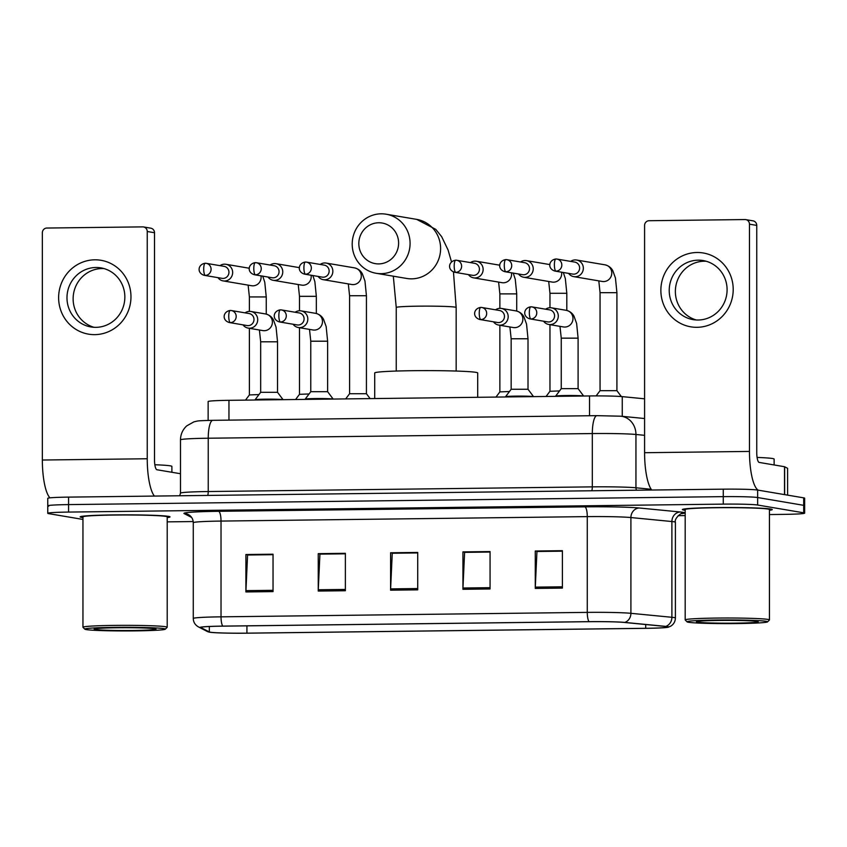 <?xml version="1.0" encoding="UTF-8"?>
<svg xmlns="http://www.w3.org/2000/svg" width="847" height="847" viewBox="0 0 847 847"><rect width="100%" height="100%" fill="white"/><g stroke="black" fill="none" stroke-linecap="round" stroke-linejoin="round"><path stroke-width="1.27" d="M208.14 420.419L208.14 401.552A28.089 1.27 0 0 1 228.955 400.324L589.533 395.941A28.089 1.27 0 0 1 622.259 396.629L644.588 398.81M769.447 514.553L783.835 514.373A28.089 1.27 180 0 0 804.65 513.144L804.65 498.184A28.089 1.27 180 0 0 803.697 497.856L757.652 490.064A28.089 1.27 180 0 0 723.264 489.164L68.575 497.115A28.089 1.27 180 0 0 47.76 498.343L47.76 505.828A28.089 1.27 180 0 0 48.713 506.157M804.65 513.144A28.089 1.27 180 0 0 803.697 512.816L757.652 505.024L757.652 497.538A28.089 1.27 180 0 0 723.264 496.638L68.575 504.6A28.089 1.27 180 0 0 47.76 505.828A28.089 1.27 180 0 1 68.575 504.6L723.264 496.638A28.089 1.27 180 0 1 757.652 497.538L803.697 505.331L757.652 497.538L757.652 490.064M804.65 505.67A28.089 1.27 180 0 0 803.697 505.331A28.089 1.27 180 0 1 804.65 505.67M770.728 509.036A44.933 2.043 180 0 0 721.453 507.544A44.933 2.043 180 0 0 682.386 509.566A44.933 2.043 180 0 0 683.921 510.095A44.933 2.043 180 0 0 685.191 510.275A44.933 2.043 180 0 1 683.921 510.095A44.933 2.043 180 0 1 682.386 509.566A44.933 2.043 180 0 1 721.453 507.544A44.933 2.043 180 0 1 770.728 509.036A44.933 2.043 180 0 1 772.263 509.566A44.933 2.043 180 0 0 770.728 509.036M168.489 516.363A44.933 2.043 180 0 0 119.215 514.87A44.933 2.043 180 0 0 80.147 516.892A44.933 2.043 180 0 0 81.683 517.411A44.933 2.043 180 0 0 82.953 517.602A44.933 2.043 180 0 1 81.683 517.411A44.933 2.043 180 0 1 80.147 516.892A44.933 2.043 180 0 1 119.215 514.87A44.933 2.043 180 0 1 168.489 516.363A44.933 2.043 180 0 1 170.025 516.892A44.933 2.043 180 0 0 168.489 516.363M666.885 626.642A29.952 1.355 0 0 1 667.912 626.992A29.952 1.355 0 0 1 645.7 628.305L246.922 633.154A29.952 1.355 0 0 1 209.325 631.957L200.877 627.574A29.952 1.355 0 0 1 200.76 627.458A29.952 1.355 0 0 1 222.962 626.145L589.216 621.687A29.952 1.355 0 0 1 624.123 622.429L665.096 626.42A29.952 1.355 0 0 1 666.885 626.642M667.616 626.632A30.704 1.398 180 0 0 665.784 626.399L624.8 622.418A30.704 1.398 180 0 0 589.025 621.656L222.772 626.113A30.704 1.398 180 0 0 200.136 627.574L208.584 631.957A30.704 1.398 180 0 0 208.838 632.053A30.704 1.398 180 0 0 247.123 633.185L645.901 628.336A30.704 1.398 180 0 0 668.283 627.204A30.704 1.398 180 0 0 667.616 626.632M769.447 510.275A44.933 2.043 180 0 0 772.263 509.566A44.933 2.043 180 0 1 769.447 510.275M167.208 517.602A44.933 2.043 180 0 0 170.025 516.892A44.933 2.043 180 0 1 167.208 517.602M167.208 521.868L193.201 521.551M678.151 515.664L685.191 515.579M757.652 505.024A28.089 1.27 180 0 0 723.264 504.124L68.575 512.075A28.089 1.27 180 0 0 47.76 513.314A28.089 1.27 180 0 0 48.713 513.642L82.953 519.433M245.905 591.937L245.905 554.531L273.041 554.203L273.041 591.608L245.905 591.937A7.485 1.938 89.3 0 1 245.937 590.645L273.041 590.317M462.928 589.3L462.928 551.895L490.064 551.566L490.064 588.972L462.928 589.3A7.485 1.938 89.3 0 1 462.96 588.009L490.064 587.68M535.272 588.421L535.272 551.016L562.397 550.688L562.397 588.093L535.272 588.421A7.485 1.938 89.3 0 1 535.304 587.13L562.397 586.802M318.25 591.058L318.25 553.652L345.375 553.324L345.375 590.73L318.25 591.058A7.485 1.938 89.3 0 1 318.281 589.766L345.375 589.438M390.594 590.179L390.594 552.773L417.719 552.445L417.719 589.851L390.594 590.179A7.485 1.938 89.3 0 1 390.615 588.887L417.719 588.559M247.843 554.997L273.041 554.552M464.865 552.36L490.064 551.916M537.21 551.482L562.397 551.037M320.187 554.118L345.375 553.673M392.532 553.239L417.719 552.795M390.594 552.773L392.532 553.102M417.719 552.932L392.256 553.25L390.615 588.887M318.25 553.652L320.187 553.98M345.375 553.811L319.922 554.129L318.281 589.766M535.272 551.016L537.21 551.344M562.397 551.175L536.945 551.482L535.304 587.13M462.928 551.895L464.865 552.223M490.064 552.053L464.601 552.36L462.96 588.009M245.905 554.531L247.843 554.859M273.041 554.69L247.578 555.007L245.937 590.645M697.039 252.501A37.448 36.135 99.6 0 1 733.206 289.462A37.448 36.135 99.6 0 1 697.039 327.313A37.448 36.135 99.6 0 1 660.861 290.341A37.448 36.135 99.6 0 1 697.039 252.501M698.15 320.018A29.952 28.904 -80.4 0 0 726.98 292.342A29.952 28.904 -80.4 0 0 703.158 260.558A29.952 28.904 -80.4 0 0 698.15 260.167A29.952 28.904 -80.4 0 0 669.331 287.853A29.952 28.904 -80.4 0 0 693.153 319.637A29.952 28.904 -80.4 0 0 698.15 320.018M696.255 319.975A29.952 28.904 99.6 0 1 675.652 287.281A29.952 28.904 99.6 0 1 704.302 261.215A29.952 28.904 99.6 0 1 706.197 261.247M758.266 490.159A37.448 9.677 -90.7 0 1 749.479 451.43L749.479 224.18A4.68 4.521 -80.4 0 0 744.958 219.553L649.109 220.718A4.68 4.521 -80.4 0 0 644.588 225.45L644.588 452.711L749.479 451.43M651.745 490.032A37.448 9.677 -90.7 0 1 644.588 452.711M745.741 219.617L753.015 220.845A4.68 4.521 99.6 0 1 756.752 225.408L756.752 452.658A9.359 2.425 89.3 0 0 759.177 462.42L784.513 466.718L787.604 468.296L787.604 495.135L787.583 468.275M688.442 622.27A40.254 1.821 180 0 0 731.67 623.604A40.254 1.821 180 0 0 767.541 621.878A40.254 1.821 180 0 0 766.207 621.317A40.254 1.821 180 0 0 721.168 619.983A40.254 1.821 180 0 0 687.108 621.878A40.254 1.821 180 0 0 688.442 622.27M767.541 621.878L769.404 620.004A42.128 1.906 180 0 0 769.447 619.919A42.128 1.906 180 0 0 768.017 619.422A42.128 1.906 180 0 0 721.824 618.024A42.128 1.906 180 0 0 685.191 619.919A42.128 1.906 180 0 0 685.244 620.004L687.108 621.878M769.447 619.919L769.447 509.566A42.128 1.906 180 0 0 768.017 509.068A42.128 1.906 180 0 0 721.824 507.671A42.128 1.906 180 0 0 685.191 509.566L685.191 619.919M774.126 464.961L774.126 459.063A46.807 2.128 180 0 0 772.538 458.513A46.807 2.128 180 0 0 757.08 457.433M757.165 621.433A30.894 1.398 180 0 0 723.984 620.396A30.894 1.398 180 0 0 696.456 621.73A30.894 1.398 180 0 0 697.483 622.153A30.894 1.398 180 0 0 732.041 623.18A30.894 1.398 180 0 0 758.181 621.73A30.894 1.398 180 0 0 757.165 621.433M378.715 222.761A20.593 19.873 -80.4 0 0 358.821 243.576A20.593 19.873 -80.4 0 0 378.715 263.904A20.593 19.873 -80.4 0 0 398.609 243.089A20.593 19.873 -80.4 0 0 378.715 222.761M381.139 273.666A29.952 28.904 99.6 0 1 376.132 273.285A29.952 28.904 99.6 0 1 352.31 241.501A29.952 28.904 99.6 0 1 381.139 213.815A29.952 28.904 99.6 0 1 386.137 214.206A29.952 28.904 99.6 0 1 409.969 245.99A29.952 28.904 99.6 0 1 381.139 273.666M477.697 397.296L477.697 372.945A51.487 2.34 180 0 0 475.94 372.341A51.487 2.34 180 0 0 419.487 370.637A51.487 2.34 180 0 0 374.713 372.945L374.713 398.556M616.912 292.67L616.912 390.679L600.057 390.679L600.057 292.67L616.912 292.67L615.441 278.007L612.804 270.691C611.132 267.652 608.548 265.704 605.044 264.836L576.606 260.029A8.428 8.131 -80.4 0 0 570.666 261.395M568.633 273.39A8.428 8.131 -80.4 0 0 583.339 268.234A8.428 8.131 -80.4 0 0 576.606 260.029M554.944 271.072L572.731 274.089A6.088 5.876 -80.4 0 0 579.623 268.012A6.088 5.876 -80.4 0 0 574.753 262.083L556.977 259.076A6.088 5.876 -80.4 0 0 555.96 258.991A6.088 1.578 -90.7 0 0 555.886 258.991A6.088 1.578 -90.7 0 0 554.383 264.804A6.088 1.578 89.3 0 0 555.96 271.156A6.088 5.876 -80.4 0 0 556.977 259.076L555.886 258.991C548.528 259.965 547.321 268.88 554.944 271.072A6.088 5.876 -80.4 0 0 555.96 271.156M518.544 274.005A8.428 8.131 -80.4 0 0 533.239 268.838A8.428 8.131 -80.4 0 0 520.577 261.998M504.844 271.686L522.631 274.693A6.088 5.876 -80.4 0 0 529.523 268.626A6.088 5.876 -80.4 0 0 524.664 262.697L506.877 259.68A6.088 5.876 -80.4 0 0 505.86 259.606A6.088 1.578 -90.7 0 0 505.786 259.595A6.088 1.578 -90.7 0 0 504.283 265.418A6.088 1.578 89.3 0 0 505.86 271.76A6.088 5.876 -80.4 0 0 506.877 259.68L505.786 259.595C498.438 260.58 497.231 269.484 504.844 271.686A6.088 5.876 -80.4 0 0 505.86 271.76M559.549 390.912L549.968 391.293M468.444 274.608A8.428 8.131 -80.4 0 0 483.139 269.452A8.428 8.131 -80.4 0 0 470.477 262.612M454.754 272.289L472.531 275.307A6.088 5.876 -80.4 0 0 479.423 269.23A6.088 5.876 -80.4 0 0 474.564 263.301L456.777 260.294A6.088 5.876 -80.4 0 0 455.771 260.209A6.088 1.578 -90.7 0 0 455.697 260.209A6.088 1.578 -90.7 0 0 454.193 266.022A6.088 1.578 89.3 0 0 455.771 272.374A6.088 5.876 -80.4 0 0 456.777 260.294L455.697 260.209C448.338 261.183 447.131 270.098 454.754 272.289A6.088 5.876 -80.4 0 0 455.771 272.374M509.46 391.515L499.868 391.896L499.868 325.269M366.433 393.728L349.578 393.728M318.154 276.44A8.428 8.131 -80.4 0 0 332.85 271.273A8.428 8.131 -80.4 0 0 320.187 264.433M304.465 274.121L322.241 277.128A6.088 5.876 -80.4 0 0 329.144 271.061A6.088 5.876 -80.4 0 0 324.274 265.132L306.498 262.115A6.088 5.876 -80.4 0 0 305.481 262.041A6.088 1.578 -90.7 0 0 305.407 262.03A6.088 1.578 -90.7 0 0 303.904 267.853A6.088 1.578 89.3 0 0 305.481 274.195A6.088 5.876 -80.4 0 0 306.498 262.115L305.407 262.03C298.049 263.015 296.842 271.919 304.465 274.121A6.088 5.876 -80.4 0 0 305.481 274.195M268.054 277.043A8.428 8.131 -80.4 0 0 282.76 271.887A8.428 8.131 -80.4 0 0 270.087 265.047M254.365 274.724L272.152 277.742A6.088 5.876 -80.4 0 0 279.044 271.665A6.088 5.876 -80.4 0 0 274.184 265.736L256.397 262.729A6.088 5.876 -80.4 0 0 255.381 262.655A6.088 1.578 -90.7 0 0 255.307 262.644A6.088 1.578 -90.7 0 0 253.804 268.467A6.088 1.578 89.3 0 0 255.381 274.809A6.088 5.876 -80.4 0 0 256.397 262.729L255.307 262.644C247.949 263.618 246.752 272.533 254.365 274.724A6.088 5.876 -80.4 0 0 255.381 274.809M309.07 393.961L299.489 394.331L299.489 327.704M217.965 277.657A8.428 8.131 -80.4 0 0 232.66 272.49A8.428 8.131 -80.4 0 0 219.998 265.651M204.265 275.339L222.052 278.345A6.088 5.876 -80.4 0 0 228.944 272.279A6.088 5.876 -80.4 0 0 224.084 266.35L206.297 263.343A6.088 5.876 -80.4 0 0 205.281 263.258A6.088 1.578 -90.7 0 0 205.207 263.258A6.088 1.578 -90.7 0 0 203.714 269.071A6.088 1.578 89.3 0 0 205.281 275.413A6.088 5.876 -80.4 0 0 206.297 263.343L205.207 263.258C197.859 264.232 196.652 273.136 204.265 275.339A6.088 5.876 -80.4 0 0 205.281 275.413M258.97 394.564L249.389 394.946M578.099 338.154L578.099 388.646L561.254 388.657L561.254 338.154L578.099 338.154L576.627 323.49L573.991 316.175C572.328 313.136 569.735 311.188 566.241 310.32L551.556 307.842A8.428 8.131 -80.4 0 0 545.616 309.208M543.583 321.204A8.428 8.131 -80.4 0 0 558.289 316.047A8.428 8.131 -80.4 0 0 551.556 307.842M583.456 396.015A14.039 0.635 180 0 0 583.244 395.973A14.039 0.635 180 0 0 568.083 395.507A14.039 0.635 180 0 0 555.643 396.11A14.039 0.635 180 0 0 555.632 396.142L555.632 396.354M529.894 318.885L547.681 321.902A6.088 5.876 -80.4 0 0 554.573 315.825A6.088 5.876 -80.4 0 0 549.714 309.896L531.927 306.889A6.088 5.876 -80.4 0 0 530.91 306.805A6.088 1.578 -90.7 0 0 530.836 306.805A6.088 1.578 -90.7 0 0 529.333 312.617A6.088 1.578 89.3 0 0 530.91 318.97A6.088 5.876 -80.4 0 0 531.927 306.889L530.836 306.805C523.478 307.779 522.281 316.693 529.894 318.885A6.088 5.876 -80.4 0 0 530.91 318.97M528.009 338.768L528.009 389.26L511.154 389.26L511.154 338.768L528.009 338.768L526.538 324.094L523.901 316.789C522.228 313.739 519.645 311.791 516.141 310.934L501.456 308.446A8.428 8.131 -80.4 0 0 495.527 309.811M493.494 321.818A8.428 8.131 -80.4 0 0 508.189 316.651A8.428 8.131 -80.4 0 0 501.456 308.446M533.366 396.629A14.039 0.635 180 0 0 533.144 396.576A14.039 0.635 180 0 0 517.983 396.11A14.039 0.635 180 0 0 505.543 396.724A14.039 0.635 180 0 0 505.543 396.745L505.543 396.968M479.794 319.499L497.581 322.506A6.088 5.876 -80.4 0 0 504.473 316.439A6.088 5.876 -80.4 0 0 499.614 310.51L481.827 307.493A6.088 5.876 -80.4 0 0 480.81 307.419A6.088 1.578 -90.7 0 0 480.736 307.408A6.088 1.578 -90.7 0 0 479.243 313.231A6.088 1.578 89.3 0 0 480.81 319.573A6.088 5.876 -80.4 0 0 481.827 307.493L480.736 307.408C473.388 308.393 472.181 317.297 479.794 319.499A6.088 5.876 -80.4 0 0 480.81 319.573M327.62 341.203L327.62 391.695L310.775 391.695L310.775 341.203L327.62 341.203L326.148 326.529L323.512 319.224C321.839 316.175 319.255 314.226 315.762 313.369L301.077 310.881A8.428 8.131 -80.4 0 0 295.137 312.247M293.104 324.253A8.428 8.131 -80.4 0 0 307.81 319.086A8.428 8.131 -80.4 0 0 301.077 310.881M332.977 399.064A14.039 0.635 180 0 0 332.765 399.022A14.039 0.635 180 0 0 317.604 398.545A14.039 0.635 180 0 0 305.164 399.159A14.039 0.635 180 0 0 305.153 399.181L305.153 399.403M279.415 321.934L297.202 324.941A6.088 5.876 -80.4 0 0 304.094 318.874A6.088 5.876 -80.4 0 0 299.235 312.945L281.448 309.928A6.088 5.876 -80.4 0 0 280.431 309.854A6.088 1.578 -90.7 0 0 280.357 309.843A6.088 1.578 -90.7 0 0 278.854 315.666A6.088 1.578 89.3 0 0 280.431 322.008A6.088 5.876 -80.4 0 0 281.448 309.928L280.357 309.843C272.999 310.828 271.792 319.732 279.415 321.934A6.088 5.876 -80.4 0 0 280.431 322.008M277.53 341.807L277.53 392.299L260.675 392.309L260.675 341.807L277.53 341.807L276.058 327.143L273.412 319.827C271.749 316.789 269.166 314.84 265.662 313.972L250.977 311.495A8.428 8.131 -80.4 0 0 245.048 312.861M243.015 324.856A8.428 8.131 -80.4 0 0 257.71 319.7A8.428 8.131 -80.4 0 0 250.977 311.495M282.887 399.668A14.039 0.635 180 0 0 282.665 399.625A14.039 0.635 180 0 0 267.504 399.159A14.039 0.635 180 0 0 255.063 399.773A14.039 0.635 180 0 0 255.053 399.795L255.053 400.006M229.315 322.538L247.102 325.555A6.088 5.876 -80.4 0 0 253.994 319.478A6.088 5.876 -80.4 0 0 249.134 313.549L231.347 310.542A6.088 5.876 -80.4 0 0 230.331 310.457A6.088 1.578 -90.7 0 0 230.257 310.457A6.088 1.578 -90.7 0 0 228.754 316.27A6.088 1.578 89.3 0 0 230.331 322.622A6.088 5.876 -80.4 0 0 231.347 310.542L230.257 310.457C222.909 311.431 221.702 320.346 229.315 322.538A6.088 5.876 -80.4 0 0 230.331 322.622M94.8 259.817A37.448 36.135 99.6 0 1 130.967 296.789A37.448 36.135 99.6 0 1 94.8 334.639A37.448 36.135 99.6 0 1 58.623 297.668A37.448 36.135 99.6 0 1 94.8 259.817M95.912 327.344A29.952 28.904 -80.4 0 0 124.742 299.658A29.952 28.904 -80.4 0 0 100.92 267.874A29.952 28.904 -80.4 0 0 95.912 267.493A29.952 28.904 -80.4 0 0 67.093 295.169A29.952 28.904 -80.4 0 0 90.915 326.953A29.952 28.904 -80.4 0 0 95.912 327.344M94.017 327.302A29.952 28.904 99.6 0 1 73.414 294.608A29.952 28.904 99.6 0 1 102.064 268.531A29.952 28.904 99.6 0 1 103.959 268.573M154.408 496.077A37.448 9.677 -90.7 0 1 147.24 458.756L147.24 231.496A4.68 4.521 -80.4 0 0 142.72 226.88L46.871 228.044A4.68 4.521 -80.4 0 0 42.35 232.777L42.35 460.027L147.24 458.756M49.962 497.856A37.448 9.677 -90.7 0 1 42.35 460.027M143.503 226.943L150.777 228.171A4.68 4.521 99.6 0 1 154.514 232.734L154.514 459.985A9.359 2.425 89.3 0 0 156.939 469.746L180.485 473.727M86.203 629.586A40.254 1.821 180 0 0 129.432 630.93A40.254 1.821 180 0 0 165.303 629.194A40.254 1.821 180 0 0 163.969 628.643A40.254 1.821 180 0 0 118.929 627.309A40.254 1.821 180 0 0 84.869 629.194A40.254 1.821 180 0 0 86.203 629.586M165.303 629.194L167.166 627.331A42.128 1.906 180 0 0 167.208 627.246A42.128 1.906 180 0 0 165.779 626.748A42.128 1.906 180 0 0 119.586 625.351A42.128 1.906 180 0 0 82.953 627.246A42.128 1.906 180 0 0 82.995 627.331L84.869 629.194M167.208 627.246L167.208 516.892A42.128 1.906 180 0 0 165.779 516.395A42.128 1.906 180 0 0 119.586 514.997A42.128 1.906 180 0 0 82.953 516.892L82.953 627.246M171.888 472.277L171.888 466.39A46.807 2.128 180 0 0 170.3 465.839A46.807 2.128 180 0 0 154.842 464.749M154.927 628.749A30.894 1.398 180 0 0 121.746 627.722A30.894 1.398 180 0 0 94.218 629.046A30.894 1.398 180 0 0 95.245 629.48A30.894 1.398 180 0 0 129.803 630.496A30.894 1.398 180 0 0 155.943 629.046A30.894 1.398 180 0 0 154.927 628.749M622.259 416.353L622.259 396.629M589.533 415.75L589.533 395.941M228.955 420.133L228.955 400.324M723.264 489.164L723.264 504.124M803.697 497.856L803.697 512.816M68.575 497.115L68.575 512.075M644.588 435.326L635.949 434.479L635.949 487.787L651.184 489.27M597.167 415.676A18.719 4.838 89.3 0 0 596.934 415.655L620.787 416.205A18.719 16.951 95.6 0 1 635.949 434.479A37.448 1.694 180 0 0 592.318 433.558L592.318 486.866A37.448 1.694 0 0 1 635.949 487.787A4.68 4.235 -84.4 0 0 636.573 490.212M213.084 420.345A18.719 4.838 89.3 0 0 212.851 420.324L596.934 415.655A18.719 4.838 89.3 0 0 592.318 433.558L208.235 438.227L208.235 491.535L592.318 486.866A4.68 1.207 -90.7 0 1 591.735 490.762M180.485 439.868C180.58 434.31 182.677 429.641 186.753 425.861L193.952 421.827C198.876 420.832 195.371 420.8 212.851 420.324A18.719 4.838 89.3 0 0 208.235 438.227A37.448 1.694 180 0 0 180.485 439.868L180.485 493.176A37.448 1.694 0 0 1 208.235 491.535A4.68 1.207 -90.7 0 1 207.663 495.421M645.7 628.305L645.7 624.525M222.772 626.113A9.359 2.425 -90.7 0 1 221.025 616.838L587.278 612.381A37.448 1.694 0 0 1 630.909 613.313L671.893 617.294A37.448 1.694 0 0 1 674.117 617.569A37.448 1.694 0 0 1 675.398 618.014L675.398 522.25A37.448 1.694 180 0 0 674.117 521.805A37.448 1.694 180 0 0 671.893 521.53L630.909 517.549A37.448 1.694 180 0 0 587.278 516.617L221.025 521.074A37.448 1.694 180 0 0 193.275 522.715C193.148 519.465 191.835 516.945 189.326 515.145L188.405 514.584A9.359 9.317 -62.6 0 0 184.095 513.547A46.807 2.128 0 0 1 218.611 511.313L584.854 506.855A46.807 2.128 0 0 1 639.4 508.009L680.374 512.001A46.807 2.128 0 0 1 681.221 513.706M665.784 626.399A9.359 8.481 95.6 0 0 671.893 617.294L671.893 521.53A9.359 8.481 -84.4 0 1 680.374 512.001M584.854 506.855A9.359 2.425 89.3 0 1 587.278 516.617L587.278 612.381A9.359 2.425 89.3 0 0 589.025 621.656M200.136 627.574A9.359 9.317 117.4 0 1 198.431 626.896C195.096 624.97 193.37 622.164 193.275 618.479A37.448 1.694 0 0 1 221.025 616.838L221.025 521.074A9.359 2.425 89.3 0 0 218.611 511.313M639.4 508.009A9.359 8.481 -84.4 0 0 630.909 517.549L630.909 613.313A9.359 8.481 95.6 0 1 624.8 622.418M208.584 631.957A9.359 9.317 117.4 0 1 206.88 631.28L198.431 626.896M191.634 517.464L184.095 513.547M209.325 631.957L209.325 626.505M246.922 633.154L246.922 625.848M784.513 494.606L784.513 466.718M756.752 225.408L749.479 224.18M784.65 466.75L784.65 494.627M396.248 371.05L396.248 307.482A29.952 1.355 0 0 1 418.45 306.169A29.952 1.355 0 0 1 455.135 307.133A29.952 1.355 0 0 1 456.162 307.482L453.463 271.929M376.132 273.285L406.666 278.451A29.952 28.904 -80.4 0 0 411.663 278.843A29.952 28.904 -80.4 0 0 440.493 251.157A29.952 28.904 -80.4 0 0 416.671 219.373L386.137 214.206M573.79 276.641L602.238 281.458A8.428 8.131 -80.4 0 0 611.767 273.517A8.428 8.131 -80.4 0 0 605.044 264.836M563.329 272.49L565.341 278.61L566.812 293.284L549.968 293.284L548.697 281.479M523.69 277.244L552.138 282.062A8.428 8.131 -80.4 0 0 561.561 272.194M513.229 273.105L515.251 279.224L516.723 293.888L499.868 293.888L498.608 282.093M473.6 277.858L502.038 282.676A8.428 8.131 -80.4 0 0 511.461 272.808M323.31 279.679L351.759 284.497A8.428 8.131 -80.4 0 0 361.288 276.556A8.428 8.131 -80.4 0 0 354.565 267.885C358.069 268.743 360.653 270.691 362.325 273.74L364.962 281.045L366.433 295.719L349.578 295.719L348.318 283.914M312.85 275.54L314.862 281.659L316.333 296.323L299.489 296.323L298.218 284.528M273.21 280.293L301.659 285.111A8.428 8.131 -80.4 0 0 311.082 275.243M262.75 276.143L264.772 282.263L266.244 296.937L249.389 296.937L248.129 285.132M223.121 280.897L251.559 285.714A8.428 8.131 -80.4 0 0 260.982 275.847M548.74 324.454L563.424 326.942A8.428 8.131 -80.4 0 0 572.974 318.536A8.428 8.131 -80.4 0 0 566.241 310.32M498.65 325.057L513.324 327.545A8.428 8.131 -80.4 0 0 522.874 319.139A8.428 8.131 -80.4 0 0 516.141 310.934M298.26 327.493L312.945 329.981A8.428 8.131 -80.4 0 0 322.485 321.574A8.428 8.131 -80.4 0 0 315.762 313.369M248.16 328.107L262.845 330.595A8.428 8.131 -80.4 0 0 272.395 322.188A8.428 8.131 -80.4 0 0 265.662 313.972M154.514 232.734L147.24 231.496M180.485 493.176L179.68 495.77M620.787 416.205L644.588 418.524M208.838 632.053L206.88 631.28M668.283 627.204L670.824 626.102C673.757 624.207 675.281 621.507 675.398 618.014M47.76 513.314L47.76 505.828M193.275 618.479L193.275 522.715M681.782 513.536C682.915 511.874 673.863 518.152 675.398 522.25M451.515 261.935L448.095 250.056L441.679 236.694L435.782 229.378L416.671 219.373M456.162 371.05L456.162 307.482M396.248 307.482L393.315 276.186M616.912 390.668L621.327 396.555M598.797 280.876L600.057 292.67M600.068 390.668L596.14 395.898M566.812 310.436L566.812 293.284M546.071 396.47L549.968 391.272L549.968 324.655M549.968 307.736L549.968 293.284M549.894 264.592L526.506 260.632M516.723 311.05L516.723 293.888M499.868 308.34L499.868 293.888M499.878 391.886L495.971 397.074M499.794 265.206L476.406 261.247M370.107 398.609L366.423 393.717L366.433 295.719M345.682 398.905L349.589 393.717L349.578 295.719M354.565 267.885L326.127 263.068M316.333 313.485L316.333 296.323M299.489 310.775L299.489 296.323M299.489 394.321L295.592 399.519M299.415 267.641L276.027 263.682M266.244 314.089L266.244 296.937M245.492 400.123L249.399 394.935L249.389 328.308M249.389 311.389L249.389 296.937M249.314 268.245L225.927 264.285M578.099 388.646L583.636 396.015M559.983 326.36L561.254 338.154M561.254 388.646L555.643 396.11M527.999 389.249L533.536 396.618M509.894 326.963L511.154 338.768M511.165 389.249L505.543 396.724M327.62 391.685L333.157 399.053M309.504 329.398L310.775 341.203M310.775 391.685L305.164 399.159M277.52 392.299L283.057 399.668M259.415 330.012L260.675 341.807M260.675 392.299L255.063 399.773"/></g></svg>
